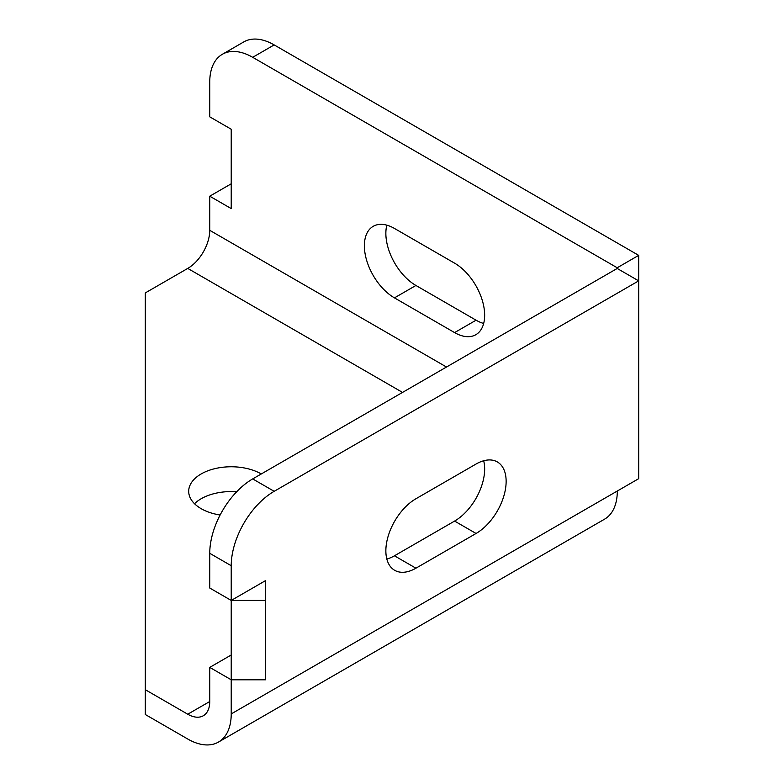 <?xml version="1.0" encoding="UTF-8"?>
<svg xmlns="http://www.w3.org/2000/svg" width="784" height="784" viewBox="0 0 784 784"><rect width="100%" height="100%" fill="white"/><g stroke="black" fill="none" stroke-linecap="round" stroke-linejoin="round"><path stroke-width="1.18" d="M145.314 689.714L187.748 714.214A31.105 17.954 -120 0 0 203.301 715.753A31.105 17.954 -120 0 0 209.749 701.523L209.749 667.39L231.221 679.797L231.221 713.92A61.475 35.496 -120 0 1 218.491 742.066A61.475 35.496 -120 0 1 187.748 739.018L145.314 714.518L145.314 292.912L187.748 268.412A31.105 17.954 -60 0 0 209.749 230.32L209.749 196.196L231.221 183.799M617.214 268.461L638.686 280.868L638.686 255.359L617.214 267.765L617.214 268.461L252.703 478.916A60.75 35.074 120 0 0 209.749 553.308L209.749 588.029L231.221 600.436L231.221 679.797L265.59 679.797L265.59 600.436L231.221 600.436L231.221 565.715L209.749 553.308M476.064 533.473A42.522 24.549 120 0 0 503.847 495.998A42.522 24.549 120 0 0 497.33 461.923A42.522 24.549 120 0 0 476.064 464.03L415.932 498.751A42.522 24.549 120 0 0 388.149 536.227A42.522 24.549 120 0 0 394.666 570.301A42.522 24.549 120 0 0 415.932 568.194L476.064 533.473L454.593 521.076L394.45 555.797A42.522 24.549 120 0 1 386.835 559.061M454.593 521.076A42.522 24.549 120 0 0 483.679 460.767M209.749 667.39L231.221 654.993M617.214 267.765L252.703 57.31A60.75 35.074 -120 0 0 222.323 54.302A60.75 35.074 -120 0 0 209.749 82.114L209.749 116.836L231.221 129.233L231.221 208.593L209.749 196.196M194.52 503.72A42.522 24.549 180 0 1 201.155 498.751A42.522 24.549 180 0 1 236.65 491.764M220.108 515.01A42.522 24.549 180 0 1 188.699 491.313A42.522 24.549 180 0 1 201.155 473.957A42.522 24.549 180 0 1 261.288 473.957M394.45 297.871L454.593 332.592A42.522 24.549 60 0 0 475.849 334.699A42.522 24.549 60 0 0 482.366 300.625A42.522 24.549 60 0 0 454.593 263.159L394.45 228.438A42.522 24.549 60 0 0 373.194 226.331A42.522 24.549 60 0 0 366.667 260.406A42.522 24.549 60 0 0 394.45 297.871L415.932 285.474A42.522 24.549 60 0 1 386.835 225.175M638.686 255.359L274.175 44.913A60.75 35.074 -120 0 0 243.804 41.905L222.323 54.302M231.221 565.715A60.75 35.074 120 0 1 274.175 491.313L638.686 280.868L638.686 478.671L617.302 491.019A61.475 35.496 -120 0 1 604.572 519.165L218.491 742.066M231.221 600.436L265.59 580.591L265.59 600.436M483.679 323.459A42.522 24.549 60 0 1 476.064 320.195L454.593 332.592M415.932 285.474L476.064 320.195M446.508 367.02L209.749 230.32M402.525 392.412L187.748 268.412M187.748 714.214L209.749 701.523M274.175 44.913L252.703 57.31M415.932 568.194L394.45 555.797M274.175 491.313L252.703 478.916M231.221 713.92L617.302 491.019"/></g></svg>
